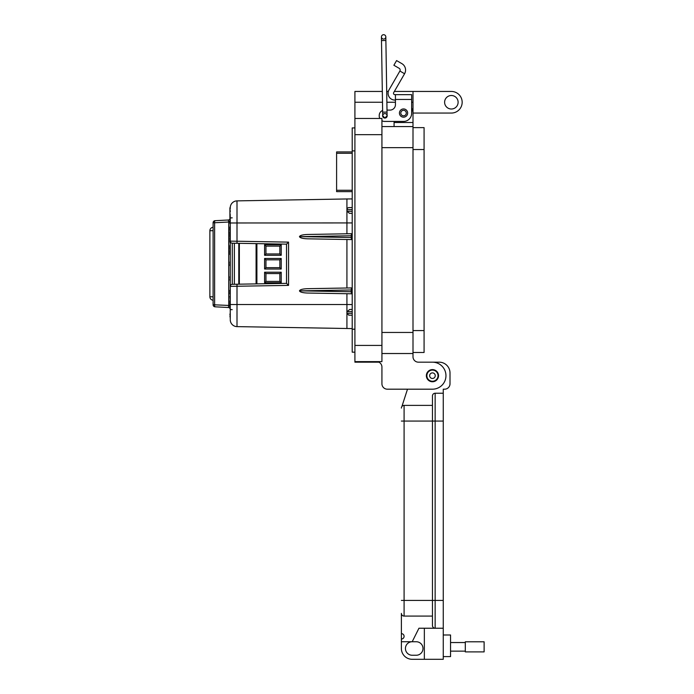 <?xml version="1.0" encoding="UTF-8"?>
<svg xmlns="http://www.w3.org/2000/svg" width="694" height="694" viewBox="0 0 694 694"><rect width="100%" height="100%" fill="white"/><g stroke="black" fill="none" stroke-linecap="round" stroke-linejoin="round"><path stroke-width="1.04" d="M352.205 151.917L336.599 151.917L352.205 151.917L336.599 151.917L336.599 153.27L352.205 153.27M352.205 190.277L336.599 190.277L336.599 191.631L352.205 191.631M336.599 190.277L336.599 153.27M411.646 101.428L411.646 108.186A9.456 9.456 0 0 1 412.999 113.061L451.36 113.061A10.809 10.809 0 0 0 462.169 102.252A10.809 10.809 0 0 0 451.36 91.452L412.999 91.452L412.999 353.524L381.926 353.524L412.999 353.524L412.999 356.768A5.405 5.405 0 0 0 418.404 362.173L432.449 362.173A13.507 13.507 0 0 1 445.956 375.68A13.507 13.507 0 0 1 432.449 389.187L387.33 389.187L407.499 389.187L402.086 405.921L407.499 389.187M444.611 102.252A6.758 6.758 0 0 1 451.36 95.503A6.758 6.758 0 0 1 458.118 102.252A6.758 6.758 0 0 1 451.36 109.01A6.758 6.758 0 0 1 444.611 102.252M426.368 375.68A6.081 6.081 0 0 1 432.449 369.598A6.081 6.081 0 0 1 438.53 375.68A6.081 6.081 0 0 1 432.449 381.761A6.081 6.081 0 0 1 426.368 375.68M412.999 113.061L412.999 122.517L394.079 122.517L394.079 121.433L384.632 121.433L403.544 121.433A8.102 8.102 0 0 0 411.646 113.33L411.646 99.459L395.433 99.459L395.433 104.69A5.405 5.405 0 0 1 390.037 110.094A5.405 5.405 0 0 0 395.433 104.69M412.999 356.768A5.405 5.405 0 0 0 418.404 362.173L432.449 362.173M412.999 126.568L381.926 126.568M394.079 126.568L394.079 121.433M382.316 91.452L354.912 91.452L354.912 362.173L378.881 362.173A5.405 5.405 0 0 1 381.926 367.031L381.926 383.782A5.405 5.405 0 0 0 387.33 389.187M412.999 91.452L394.348 91.452M388.345 91.452L386.697 91.452M378.881 362.173A5.405 5.405 0 0 1 381.926 367.031L381.926 383.782M381.926 361.626L354.912 361.626L381.926 361.626L381.926 345.421L354.912 345.421M354.912 118.466L381.926 118.466L381.926 345.421M379.228 118.466L379.809 118.466A5.405 5.405 0 0 1 379.228 116.037L379.228 115.49L379.228 116.037M354.912 127.922L352.205 127.922L352.205 352.17L354.912 352.17L352.205 352.17M399.423 113.061A4.121 4.121 0 0 1 403.544 108.941A4.121 4.121 0 0 1 407.656 113.061A4.121 4.121 0 0 1 403.544 117.182A4.121 4.121 0 0 1 399.423 113.061M387.079 115.048A2.299 2.299 0 0 1 384.901 118.058A2.299 2.299 0 0 1 382.698 115.117M401.869 63.64A7.391 7.391 0 0 1 404.576 73.737L399.9 71.031A1.987 1.987 0 0 0 399.171 68.316L393.88 65.253L396.578 60.578L401.869 63.64M404.576 73.737L393.672 92.632A1.353 1.353 0 0 0 394.834 94.653L411.646 94.653L411.646 99.459M399.9 71.031L388.987 89.925A6.749 6.749 0 0 0 394.834 100.057L395.433 100.057M390.037 110.094L387 110.094M382.628 110.476A5.405 5.405 0 0 0 379.228 115.49M381.926 120.713A5.405 5.405 0 0 0 384.632 121.433M395.433 94.653L395.433 99.459M406.285 113.061A2.75 2.75 0 0 1 403.544 115.811A2.75 2.75 0 0 1 400.794 113.061A2.75 2.75 0 0 1 403.544 110.32A2.75 2.75 0 0 1 406.285 113.061M438.035 375.68A5.578 5.578 0 0 1 432.449 381.258A5.578 5.578 0 0 1 426.871 375.68A5.578 5.578 0 0 1 432.449 370.093A5.578 5.578 0 0 1 438.035 375.68M435.242 375.68A2.793 2.793 0 0 1 432.449 378.473A2.793 2.793 0 0 1 429.655 375.68A2.793 2.793 0 0 1 432.449 372.886A2.793 2.793 0 0 1 435.242 375.68M424.077 127.627L412.999 127.627L424.077 127.627L424.077 352.474L412.999 352.474L424.077 352.474M443.258 656.602L450.545 656.602L450.545 634.993L443.258 634.993M401.384 641.742L412.193 641.742A6.749 6.749 0 0 0 405.435 648.5A6.749 6.749 0 0 0 412.193 655.249L416.244 655.249A6.749 6.749 0 0 0 422.993 648.5A6.749 6.749 0 0 0 416.244 641.742L412.193 641.742L418.942 628.235L435.147 628.235A2.698 2.698 0 0 1 432.449 625.537L432.449 600.414L432.449 625.537A2.698 2.698 0 0 0 435.147 628.235L443.258 628.235L443.258 659.3L412.193 659.3A10.8 10.8 0 0 1 401.384 648.5L401.384 613.383A2.698 2.698 0 0 0 404.09 616.081L432.449 616.081M443.258 600.414L435.147 600.414L435.147 628.235L443.258 628.235L443.258 389.187L444.602 389.187A5.405 5.405 0 0 0 450.007 383.782L450.007 372.973A10.8 10.8 0 0 0 439.198 362.173L432.744 362.173M424.346 628.235L424.346 659.3M443.258 393.238L435.147 393.238A2.698 2.698 0 0 0 432.449 395.936L432.449 600.414L432.449 395.936M402.086 405.921A4.051 4.051 0 0 1 404.09 405.391A2.698 2.698 0 0 0 401.384 408.089A2.698 2.698 0 0 1 404.09 405.391L432.449 405.391M401.384 613.383A2.698 2.698 0 0 0 404.09 616.081A2.698 2.698 0 0 1 401.384 613.383A2.698 2.698 0 0 0 404.09 616.081L404.09 405.391A2.698 2.698 0 0 0 401.384 408.089M401.384 633.639A2.698 2.698 0 0 1 404.09 636.337A2.698 2.698 0 0 1 401.384 639.044M465.31 642.54L450.545 642.54M465.31 651.137L450.545 651.137M484.117 651.892L484.117 641.794L465.31 641.794L465.31 651.892L484.117 651.892M387.087 115.672L387.096 115.733A2.195 2.195 0 0 1 384.936 117.954L382.715 115.803A2.195 2.195 0 0 1 384.866 113.573A2.195 2.195 0 0 1 387.096 115.733L384.936 117.954A2.195 2.195 0 0 1 382.715 115.803A2.195 2.195 0 0 1 384.866 113.573M385.821 36.851L385.873 40.504L381.492 40.582L382.654 112.15L387.035 112.081L385.821 36.851A2.195 2.195 0 0 0 383.591 34.7A2.195 2.195 0 0 0 381.44 36.929A2.195 2.195 0 0 0 383.661 39.081A2.195 2.195 0 0 0 385.821 36.851A2.195 2.195 0 0 0 383.591 34.7A2.195 2.195 0 0 0 381.44 36.929L381.44 36.929A2.195 2.195 0 0 0 383.661 39.081M352.205 328.592L237.001 326.622L237.001 304.527L346.922 304.527L346.922 293.718L352.205 293.814L307.338 293.033C302.61 292.825 299.982 292.096 299.461 290.855C299.982 289.624 302.61 288.895 307.338 288.687L352.205 287.906L346.922 288.001L346.922 239.508L352.205 239.595L307.338 238.814C302.61 238.606 299.982 237.886 299.461 236.645C299.982 235.405 302.61 234.685 307.338 234.477L352.205 233.696M346.922 328.54L346.922 313.376L352.205 313.246M346.922 233.783L346.922 198.961L237.001 200.878L237.001 241.226L288.557 242.128L288.557 285.381L230.261 286.362L230.261 242.189M228.361 219.998L215.053 220.692L228.309 219.998L228.734 222.011L230.261 222.011L230.261 221.247M230.261 305.82L230.261 306.323L228.742 305.881L228.309 307.503A2.056 2.056 0 0 1 229.914 308.422L229.914 306.635M351.476 287.915L351.207 289.971L300.389 290.855L351.207 291.74L351.476 293.796M352.205 289.962L351.207 289.979L351.207 291.74L352.205 291.758M351.476 233.704L351.207 235.76L300.389 236.645L351.207 237.522L351.476 239.586M352.205 237.539L351.207 237.522L351.207 235.76M300.389 290.855L299.461 290.855M300.389 236.645L299.461 236.645M352.205 315.215L348.778 315.163L346.922 313.376L346.922 311.788L349.715 309.463L352.205 309.42L349.715 309.463M352.205 311.537L346.922 311.788L346.922 304.527L352.205 304.571M346.922 198.961L352.205 198.918M348.943 207.61L352.205 207.549L348.943 207.61A2.056 2.056 0 0 0 346.974 209.198L347.208 208.616M352.205 213.353L349.438 213.301L352.205 213.353L349.438 213.301L347.026 211.236L346.974 209.198M352.205 209.597L346.931 209.666M347.026 211.236L352.205 211.306M229.914 231.961L229.914 234.13L229.914 231.961M229.914 290.292L229.914 290.907M229.914 254.143L230.226 252.79M229.914 221.221L229.914 219.781M230.122 217.586L230.226 219.712L229.914 217.378L229.914 218.888M229.914 209.449L229.914 208.694M229.914 214.351L229.914 216.181M213.101 304.753L213.101 222.748L214.628 222.748L214.628 304.753A2.056 0.529 93 0 0 215.053 306.809L228.309 307.503L215.053 306.809A2.056 2.056 0 0 1 213.101 304.753L229.922 305.499M229.914 248.834L229.914 245.537M229.914 248.973L229.914 245.702M229.914 237.747L229.957 239.048L230.261 237.99M230.226 239.508L229.914 241.885L229.957 239.048M229.914 234.13L229.914 231.796M229.914 294.056L229.914 292.382M229.914 290.881L229.914 291.567M229.914 236.758L229.914 233.965M229.914 228.126L229.914 230.451M229.914 296.208L230.226 300.25L230.261 294.959M229.914 253.9L229.914 253.189M230.261 251.054L230.122 246.891L230.122 251.054L229.914 248.877M229.914 248.808L230.261 246.891M229.914 265.039L229.914 265.594M230.122 263.729L230.122 262.072M229.914 262.67L230.122 261.595L230.261 262.818M229.914 265.117L230.261 263.677M230.261 280.567L229.914 276.759M229.914 280.211L230.261 276.403M230.261 317.34L229.914 316.672M230.261 317.288L229.914 314.026M229.914 300.797L229.914 305.447M229.914 223.537L229.914 207.957M228.742 305.881L228.734 222.011L214.628 222.748A2.056 0.529 87 0 1 215.053 220.692A2.056 2.056 0 0 0 213.101 222.748M229.914 211.392L230.261 211.835M229.914 210.855L229.914 207.784M229.914 217.101L230.122 213.83L230.261 216.901M229.914 241.391L229.914 242.189L229.914 241.391M230.261 243.707L230.261 242.883M230.261 239.066L230.261 240.454M230.261 230.451L229.914 232.776M229.914 226.955L229.914 228.291L230.226 226.652M230.226 251.054L229.914 254.533M229.914 252.755L229.914 250.655L230.261 252.755M229.914 263.885L230.261 265.221M229.914 221.386L229.914 219.712L229.914 221.386M230.226 309.741L230.261 306.323L230.261 309.88M230.122 211.835L230.261 211.332M229.914 208.651L230.261 211.245M230.122 207.575L230.261 208.651M230.226 246.891L230.261 245.225M230.261 292.382L230.261 294.369M230.261 233.652L230.261 237.07M230.226 294.959L230.261 296.425M230.261 319.014L230.226 305.759M230.261 219.712L230.261 221.698M230.226 222.288L230.261 223.754M230.261 306.262L230.261 305.499M228.309 219.998L229.063 219.816L228.309 219.998A2.056 2.056 0 0 0 229.914 219.078M234.372 304.527L230.261 304.527L230.261 286.31M232.221 284.306L286.527 283.36L286.527 244.149L232.221 243.195M230.261 241.2L230.261 222.982L352.205 222.93M234.372 243.238L232.282 243.204L232.282 284.306A2.056 2.056 0 0 0 230.261 286.362A2.056 2.056 0 0 1 232.282 284.306L234.372 284.271L234.372 243.238L237.027 243.282M237.027 284.219L234.372 284.271M230.261 207.627L230.261 208.495M236.932 202.934L237.001 200.878A6.862 6.862 -91 0 0 230.261 207.74A6.862 6.862 -91 0 1 237.001 200.878L236.888 200.887M230.261 241.139A2.056 2.056 0 0 0 232.282 243.204A2.056 2.056 0 0 1 230.261 241.139L237.001 241.226L237.001 243.282M236.888 326.622L237.001 326.622A6.862 6.862 0 0 1 230.261 319.761L230.261 319.873M230.261 217.942L232.204 217.838M232.204 309.663L230.261 309.559M286.527 283.36L288.557 285.381M286.527 244.149L288.557 242.128M238.797 284.193L238.797 243.316M281.217 258.48L279.864 259.834L265.949 259.834L265.949 267.667L279.864 267.667L279.864 259.834L265.949 259.834L264.596 258.48L281.217 258.48L281.217 269.02L264.596 269.02L265.949 267.667M265.949 253.943L264.596 255.297L264.596 244.756L265.949 246.11L279.864 246.11L265.949 246.11L265.949 253.943L279.864 253.943L279.864 246.11L281.217 244.756L281.217 255.297L279.864 253.943M256.086 283.889L256.086 243.62M264.596 244.756L281.217 244.756M281.217 255.297L264.596 255.297M279.864 267.667L281.217 269.02M264.596 269.02L264.596 258.48M279.864 273.557L265.949 273.557L265.949 281.391L279.864 281.391L279.864 273.557L265.949 273.557L264.596 272.213L281.217 272.213L279.864 273.557M265.949 281.391L264.596 282.744L264.596 272.213M279.864 281.391L281.217 282.744L264.596 282.744M281.217 272.213L281.217 282.744M213.101 300.216A3.435 3.435 0 0 1 209.883 296.798L209.883 230.712A3.435 3.435 0 0 1 213.101 227.285M412.999 332.452L381.926 332.452M412.999 147.648L381.926 147.648M412.999 102.252L411.646 102.252M395.433 102.252L386.879 102.252M382.489 102.252L354.912 102.252M381.926 134.679L354.912 134.679M352.205 150.884L354.912 150.884M352.205 329.208L354.912 329.208M424.077 330.561L412.999 330.561M424.077 149.54L412.999 149.54M443.258 421.058L435.147 421.058L435.147 600.414L401.384 600.414M435.147 393.238L435.147 421.058L401.384 421.058M384.936 117.954A2.195 2.195 0 0 1 382.715 115.803L382.654 112.15M381.492 40.582L381.44 36.929A2.195 2.195 0 0 1 383.591 34.7M229.922 221.464L228.742 221.629M352.205 235.752L351.207 235.769M230.226 237.183L230.261 238.814M237.001 284.219L237.001 304.527L230.261 304.527M230.261 319.761A6.862 6.862 0 0 0 237.001 326.622M239.352 243.325L239.352 284.184M256.901 243.629L256.901 283.872M209.883 296.798L213.101 296.798M209.883 230.712L213.101 230.712M387.035 112.081L387.096 115.733"/></g></svg>
